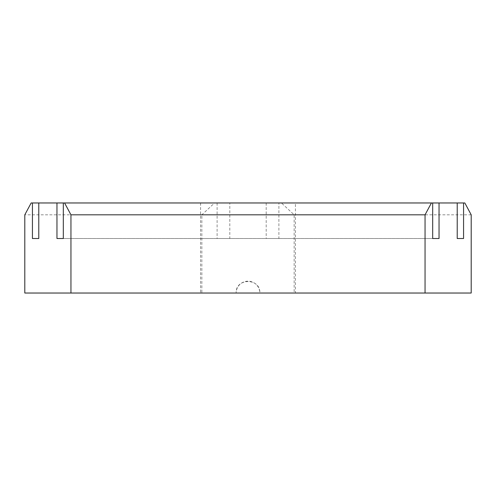 <?xml version="1.0" encoding="UTF-8"?>
<svg xmlns="http://www.w3.org/2000/svg" width="496" height="496" viewBox="0 0 496 496"><rect width="100%" height="100%" fill="white"/><g stroke="black" fill="none" stroke-linecap="round" stroke-linejoin="round"><path stroke-width="0.37" stroke-dasharray="2.48 1.86" d="M295.405 202.969L200.595 202.969L295.405 202.969L295.405 293.031L259.848 293.031A11.848 11.848 0 0 0 248 281.182A11.848 11.848 0 0 0 236.152 293.031C235.42 277.748 260.58 277.748 259.848 293.031L294.147 293.031L294.147 214.818L281.43 202.969L278.888 202.969L457.219 202.969L38.781 202.969L217.112 202.969L214.57 202.969L201.853 214.818L24.8 214.818M200.595 202.969L200.595 293.031L236.152 293.031L201.853 293.031L201.853 214.818M217.112 202.969L217.112 238.52L229.809 238.52L229.809 202.969M266.191 202.969L266.191 238.52L278.888 238.52L278.888 202.969M471.2 214.818L294.147 214.818M281.43 202.969L464.839 202.969M294.147 293.031L471.2 293.031M31.161 202.969L214.57 202.969M229.809 238.52L217.112 238.52M278.888 238.52L266.191 238.52M63.314 238.52L432.686 238.52L63.314 238.52M63.314 202.969L432.686 202.969L63.314 202.969M200.595 293.031L295.405 293.031M24.8 293.031L201.853 293.031"/><path stroke-width="0.74" d="M457.219 238.52L463.568 238.52L457.219 238.52L457.219 202.969L464.839 202.969L471.2 214.818L471.2 293.031L425.053 293.031L425.053 214.818L431.415 202.969L64.585 202.969L70.947 214.818L425.053 214.818M425.053 293.031L70.947 293.031L70.947 214.818M63.314 202.969L63.314 238.52L56.966 238.52L56.966 202.969L64.585 202.969M38.781 202.969L38.781 238.52L32.432 238.52L32.432 202.969L56.966 202.969M70.947 293.031L24.8 293.031L24.8 214.818L31.161 202.969L32.432 202.969M32.432 238.52L38.781 238.52M463.568 202.969L463.568 238.52M432.686 238.52L432.686 202.969L439.034 202.969L439.034 238.52L432.686 238.52L439.034 238.52M56.966 238.52L63.314 238.52M431.415 202.969L432.686 202.969M439.034 202.969L457.219 202.969"/></g></svg>
